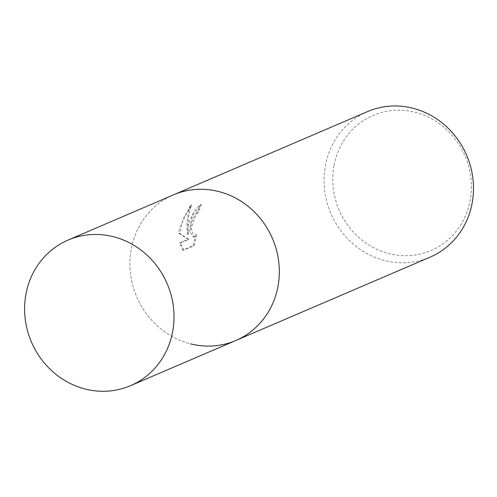 <?xml version="1.0" encoding="UTF-8"?>
<svg xmlns="http://www.w3.org/2000/svg" width="497" height="497" viewBox="0 0 497 497"><rect width="100%" height="100%" fill="white"/><g stroke="black" fill="none" stroke-linecap="round" stroke-linejoin="round"><path stroke-width="0.37" stroke-dasharray="2.48 1.86" d="M367.538 111.576A79.222 73.86 -113.2 0 0 325.405 165.681A79.222 73.86 -113.2 0 0 384.666 260.527A79.222 73.86 -113.2 0 0 430.011 257.185M235.851 340.488A79.222 73.86 -113.2 0 1 158.524 326.871A79.222 73.86 -113.2 0 1 131.239 248.991A79.222 73.86 -113.2 0 1 173.378 194.886A79.222 73.86 -113.2 0 0 130.438 273.164A79.222 73.86 -113.2 0 0 190.5 343.837M187.493 234.186C186.332 223.681 187.4 213.921 190.686 204.919L179.324 228.359L178.752 233.223L187.99 239.2L179.572 242.809L182.778 249.972L193.165 245.512L195.719 234.572L193.83 236.727L192.904 236.808L190.463 232.379L191.072 223.315L195.253 214.244L197.539 212.176A79.222 73.86 66.8 0 1 200.415 204.528L193.917 211.225L188.282 224.514L187.493 234.186L188.413 234.422L192.563 215.425L201.36 204.77A78.228 72.935 -113.2 0 0 198.465 212.412L196.172 214.48L191.27 227.688L193.842 237.044L194.768 236.963L196.377 235.305L196.65 234.808L195.719 234.572M333.99 165.619A73.506 68.53 -113.2 0 0 388.971 253.619A73.506 68.53 -113.2 0 0 470.143 200.322A73.506 68.53 -113.2 0 0 415.163 112.316A73.506 68.53 -113.2 0 0 333.99 165.619M198.465 212.412L197.539 212.176M196.65 234.814L194.128 245.76L183.741 250.215L182.778 249.972M194.128 245.76L193.165 245.512M201.36 204.77L200.415 204.528M183.741 250.215L180.51 243.052L188.928 239.436L179.672 233.46L183.536 218.021L191.649 205.168C188.32 214.151 187.239 223.905 188.413 234.422M180.51 243.052L179.572 242.809M188.928 239.436L187.99 239.2M179.672 233.46L178.752 233.223M191.649 205.168L190.686 204.919M192.904 236.808L193.836 237.05"/><path stroke-width="0.75" d="M190.5 343.837A79.222 73.86 -113.2 0 0 235.851 340.488L430.011 257.185A79.222 73.86 -113.2 0 0 472.15 203.08A79.222 73.86 -113.2 0 0 412.889 108.234A79.222 73.86 -113.2 0 0 367.538 111.576L173.378 194.886A79.222 73.86 -113.2 0 1 218.73 191.538A79.222 73.86 -113.2 0 1 278.786 262.217A79.222 73.86 -113.2 0 1 235.851 340.488A79.222 73.86 -113.2 0 0 277.985 286.39A79.222 73.86 -113.2 0 0 250.705 208.51A79.222 73.86 -113.2 0 0 173.378 194.886L68.07 240.07A79.222 73.86 -113.2 0 0 25.931 294.174A79.222 73.86 -113.2 0 0 53.216 372.054A79.222 73.86 -113.2 0 0 130.543 385.672A79.222 73.86 -113.2 0 0 172.676 331.574A79.222 73.86 -113.2 0 0 145.397 253.694A79.222 73.86 -113.2 0 0 68.07 240.07M130.543 385.672L235.851 340.488"/></g></svg>
